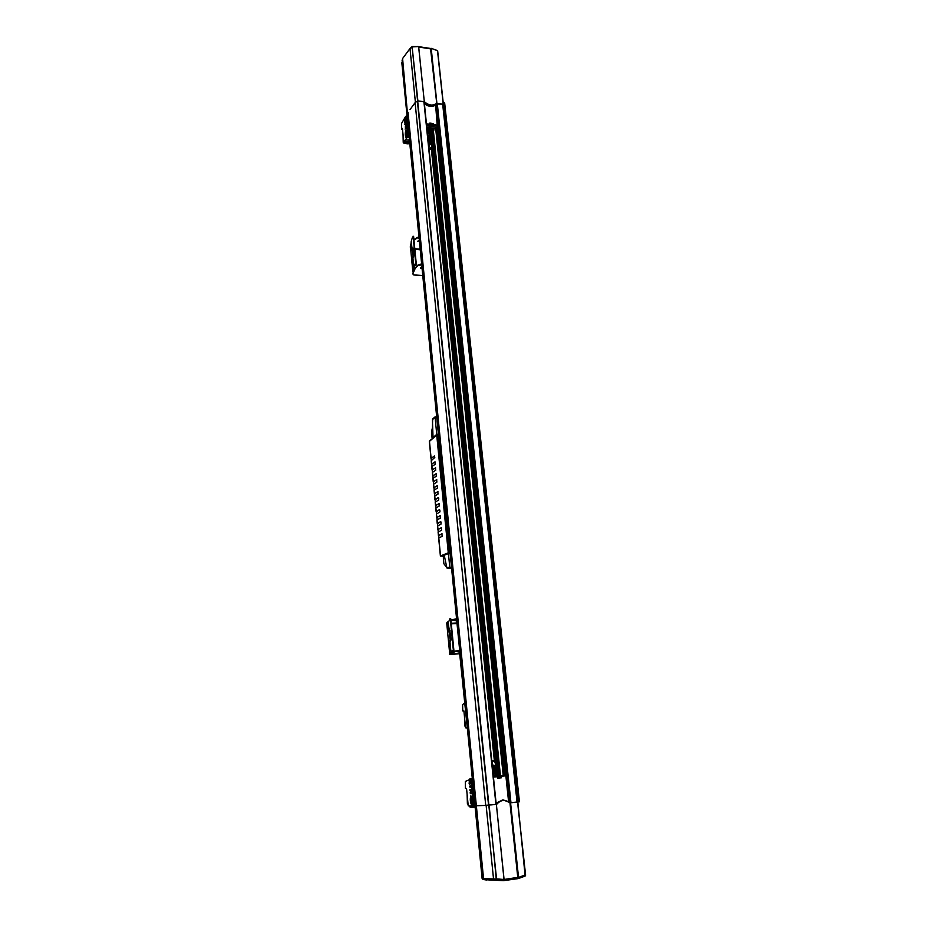 <?xml version="1.0" encoding="UTF-8"?>
<svg xmlns="http://www.w3.org/2000/svg" width="927" height="927" viewBox="0 0 927 927"><rect width="100%" height="100%" fill="white"/><g stroke="black" fill="none" stroke-linecap="round" stroke-linejoin="round"><path stroke-width="1.39" d="M409.178 137.463L407.729 136.79L403.778 141.877L402.411 128.447L401.507 129.421L401.484 123.581L405.725 116.304L407.729 136.79M404.89 141.507L405.748 140.012L409.421 139.873M407.231 117.683L406.547 117.59M408.436 136.872L406.49 117.08L407.185 117.161M407.671 115.643L405.725 116.304M404.659 119.316L405.099 118.841L405.238 119.56L404.578 120.869L404.659 119.316M405.354 120.51L404.439 122.063L405.354 120.51M405.134 123.384L405.284 122.642M405.169 122.399L404.995 123.43M405.551 125.226L405.273 127.184M405.134 129.131L405.609 128.25M405.759 127.509L405.875 128.714M406.026 130.417L405.713 130.545C405.029 133.778 405.203 136.211 406.223 137.868L405.945 130.406L406.269 137.868M409.56 141.321L404.809 141.657L409.688 142.619M409.259 143.268L408.147 143.859L409.537 142.596M405.516 142.086L403.778 141.877L404.647 142.955L404.114 143.395L408.147 143.859M404.114 143.395L403.222 142.364L403.036 134.867M401.507 129.421L402.515 129.548M405.308 120.846L404.74 121.727M405.4 123.847L404.659 124.276M405.238 123.106L405.308 123.847M405.47 128.297L405.644 127.254M405.713 127.972L405.794 128.714M409.05 141.738L405.435 141.704L409.016 141.379M409.676 142.457L409.05 142.132L409.595 141.738M404.647 142.955L408.68 143.43M405.539 125.609L405.447 126.478L405.539 125.609M405.794 135.481L406.513 134.554L405.991 136.593M405.551 132.99L406.269 132.051L405.748 134.091M405.748 134.971L406.42 133.372L405.748 134.971M408.737 141.924L408.726 141.263M406.293 142.688L407.486 142.399L406.281 142.225M405.47 125.655L405.481 126.443M406.42 134.288L406.119 134.913M406.061 134.797L405.887 135.493M406.177 131.785L405.875 132.422M405.817 132.294L405.644 133.001M406.466 133.395L405.817 134.867M419.78 238.413L417.556 237.799L413.963 240.128M413.917 239.676L417.509 237.347L419.178 237.775M421.866 264.798L417.903 265.574L415.238 268.355L412.816 273.882L413.546 274.879L422.77 275.539M422.422 265.296L421.623 265.11L422.376 264.832M412.793 273.627L415.192 267.891L417.857 265.11L420.8 264.102L421.82 264.682M413.384 270.36L413.674 266.872L414.925 264.473L415.18 265.539M413.071 236.188L413.604 236.443L412.48 237.208L411.229 241.356L410.673 249.004M412.932 248.054L412.086 250.487L412.191 249.201M412.237 249.189L413.326 255.145L412.886 258.668L413.743 255.852L413.036 248.563M413.604 236.443L416.269 263.871L415.226 265.504M415.725 264.531L416.269 263.871M413.118 236.431L415.783 263.871M416.211 264.531L415.702 265.504M421.936 266.976L422.515 266.142M419.236 239.722L419.861 239.305M411.043 243.778L410.707 248.355M410.232 247.103L411.09 243.164M412.793 249.687L412.202 249.12L413.025 248.459M412.897 256.478L413.326 255.145M412.306 249.711L412.839 255.18M412.793 257.752L413.384 256.455M421.994 267.59L420.36 268.077L422.052 268.204M419.352 240.811L417.729 241.321L419.421 241.46M422.005 267.752L420.765 267.66M419.375 241.008L418.112 240.904M421.912 266.976L456.582 618.888L421.924 266.466M411.217 241.426L412.156 249.572M412.886 258.668L413.674 266.872L415.064 265.099M414.16 266.849L413.952 269.398M457.359 619.584L450.985 620.58M450.928 620.047L455.667 618.923L456.756 619.421M460.464 651.032L455.586 651.484L449.456 654.149L460.012 653.778L450.8 654.323M453.963 651.438L458.761 650.43L459.862 650.916M449.885 652.99L452.341 650.615L452.735 652.11L453.963 651.16L453.268 652.063M450.673 618.576L449.525 618.981L449.444 620.719L447.973 621.6L446.826 624.045L449.641 653.176L446.826 624.045M449.815 630.603L448.923 631.102L449.004 632.179L449.734 631.727L450.51 639.074L449.931 641.751L450.997 640.059L449.873 630.592M450.313 619.074L453.442 651.194M475.273 805.783L459.456 651.519L460.476 651.264M456.71 620.175L457.382 619.862M447.868 621.82L446.478 623.176L447.104 623.454M446.478 623.176L449.502 620.58M449.456 654.149L452.608 651.866M449.896 632.678L449.201 631.785M450.557 640.256L449.827 640.684M450.024 640.314L450.51 639.074M449.363 632.724L449.989 639.132M459.804 651.693L458.008 651.959L459.827 651.855M456.721 620.383L454.937 620.673L456.744 620.58M450.429 641.484L450.348 640.638M449.491 631.75L450.001 630.754M447.973 621.6L449.433 631.067M449.931 641.751L450.881 651.333L449.954 641.727M451.391 651.299L452.457 650.777M450.835 619.039L453.963 651.16M451.379 651.31L450.615 652.596M467.301 727.811L465.563 727.799L463.906 710.939L462.77 710.905L462.596 704.659L464.833 702.712M467.393 728.773L467.301 727.846M465.447 726.803L464.728 725.829L464.485 716.78M469.804 779.155L472.33 778.9L470.777 779.062L473.407 805.969L468.239 805.876L466.548 788.483L465.389 788.298L465.342 781.438L470.777 779.062M474.972 805.76L473.407 805.969M474.207 805.876L471.658 779.885L472.422 779.804M469.189 780.986L470.059 781.797L469.827 782.794L469.271 781.461L469.213 782.77L469.479 781.148M469.63 780.951L469.827 782.794M469.63 781.438L469.618 782.353M469.201 783.558L470.313 783.466L469.421 783.999L469.804 784.833L469.201 783.558M470.29 786.478L470.279 787.44L469.398 786.548L470.059 786.814M469.398 786.548L470.07 786.872L470.198 785.54L470.279 787.44M470.487 789.341L470.395 791.218L469.722 789.885L470.244 790.743L470.487 789.341M470.603 792.388L470.904 793.836L470.024 792.921M470.904 793.836L470.916 792.863M470.916 795.853L470.812 795.864C469.885 799.132 470.209 802.284 471.75 805.343L472.063 804.926C472.573 801.334 472.156 798.321 470.812 795.864L470.916 795.853C472.26 798.298 472.677 801.31 472.167 804.914L471.797 805.331M475.099 807.162L470.789 807.324L469.583 806.154M472.318 778.784L469.676 779.028M468.1 804.509L467.382 803.512L467.127 794.485M469.108 783.57L470.313 783.466M470.348 793.083L470.452 792.411M470.58 789.85L470.545 790.743L470.58 789.85M470.928 801.774L471.692 801.218L472.005 803.303L471.09 803.35L471.032 801.762L471.183 803.338L472.005 803.303M470.615 798.495L471.38 797.938L471.692 800.024L470.765 800.082L470.707 798.483L470.858 800.071L471.681 800.013M470.87 801.09L470.777 800.186L471.611 800.14L471.808 801.218L470.87 801.09L471.866 801.09M470.87 800.186L470.962 801.079M435.053 416.965L432.712 418.9L435.111 416.86L436.687 416.86M435.111 416.86L432.434 419.838L433.036 437.405L434.601 436.663M434.137 436.663L436.744 434.323L435.053 417.011M449.456 553.535L447.289 534.323L449.456 553.535L448.448 553.558L449.78 567.208L451.507 567.359M451.588 568.158L448.541 568.309M433.627 437.474L433.013 437.428L432.364 430.522M444.485 555.122L444.74 557.753L444.473 555.134L448.448 553.558M437.15 434.856L437.741 434.346L439.294 452.886L437.486 434.589L436.687 434.578M439.131 454.357L436.721 435.041L448.274 552.805L446.988 532.735L448.981 553.025L446.316 554.219M446.466 526.721L447.428 525.933M447.15 533.755L447.092 533.129M446.872 530.881L446.663 528.796M439.375 454.52L440.325 453.767M439.572 456.629L439.769 458.564M439.989 460.835L440.047 461.414M449.78 567.208L446.849 567.706L444.74 557.753L446.872 567.776M447.417 525.864L446.385 525.064L440.174 461.878L440.939 461.24L446.652 525.018L447.393 525.621M440.313 453.685L439.155 453.002M447.15 534.369L447.741 533.535L447.567 534.276M410.001 109.583L415.099 102.677L485.725 805.401L496.223 804.335L424.207 101.9L417.66 100.892L415.099 102.677M415.4 102.318L410.024 48.818L412.156 47.103L417.59 100.881L424.311 101.738L418.703 47.022L431.009 48.946L431.31 48.366L436.884 50.371M436.779 103.384L431.043 48.899L436.779 103.384L443.048 104.148M436.744 103.43L430.534 48.528M509.062 801.635L435.933 104.913M424.404 103.812C428.749 106.953 432.631 107.254 436.038 104.693L436.559 104.021C432.851 106.709 428.761 106.223 424.276 102.573M510.117 802.481L503.164 799.897L510.256 802.747L519.444 801.797L444.659 102.943L442.677 104.183L436.559 104.021M430.255 149.189L431.936 146.733L430.916 148.749L429.085 149.525M428.598 144.728L429.178 144.427M432.55 128.76L432.979 128.123M427.915 138.042L430.383 141.031L428.471 143.511M429.908 123.975L431.02 124.195M430.337 143.685L430.221 142.607L430.279 144.056L429.259 144.102L430.105 142.804M427.926 138.158L430.267 140.974L428.459 143.395M429.525 142.712C430.337 141.124 429.815 139.757 427.973 138.61M428.436 143.198L429.525 141.333L428.019 139.143M407.996 112.341L407.498 113.882L475.713 805.783L485.725 805.401M407.532 114.299L402.619 58.818L402.109 60.464L402.735 58.343L410.14 48.343L402.724 58.366M437.44 50.44L437.706 51.217M431.322 48.563L417.59 46.501M412.399 46.895L418.459 46.57M418.494 46.617L412.202 46.547L410.14 48.331M429.908 124.056L429.815 123.094L433.384 123.534L433.488 124.496L429.908 124.056M437.498 50.649L517.822 801.913M431.229 48.459L436.907 103.349M418.645 46.976L424.299 101.703L418.691 46.999M426.524 124.496L437.602 125.69M433.384 123.534L432.828 124.241L429.896 123.87M437.996 125.087L437.729 126.292L437.231 125.887L435.632 105.029L437.729 125.238M426.663 125.852L436.872 127.103L437.614 125.701M431.229 131.889L430.001 139.664M437.683 126.339L436.872 127.103M426.814 127.393L435.389 128.378L436.455 127.196M430.499 141.089L431.31 141.263M431.078 135.099L430.14 134.983L429.189 138.702M427.324 132.364L431.333 132.851M427.695 135.991L430.024 133.755L427.44 133.442M430.024 133.755L430.14 134.983M430.568 131.808L427.289 131.958L427.741 131.391L432.839 131.576M431.043 141.228L430.916 137.961M437.208 126.987L437.822 126.095M435.331 128.413L426.814 127.37L435.435 128.378M429.062 146.327L429.027 144.473L431.727 144.728L430.615 137.069M431.634 144.797L429.108 144.508L429.247 146.512L429.074 144.519M428.668 138.32L428.181 136.049L430.244 134.137M426.883 128.065L427.034 129.525M427.023 127.393L426.872 127.972M433.164 128.146L433.094 128.818L428.193 128.042L427.046 129.456M433.848 130.278L432.341 132.016L433.871 130.255L433.929 128.239M427.903 137.984L430.487 141.147L428.61 144.925M432.863 128.795L429.792 128.262M431.727 144.728L430.001 144.519M433.685 130.278L434.021 129.49L433.384 130.707L428.32 130.081L429.792 128.169L428.575 127.938L427.069 129.745M428.61 129.896L429.607 128.459M430.244 144.554L430.337 143.94M500.464 775.737L433.407 130.985L500.395 775.702L493.952 776.328L500.406 775.702L496.084 776.189M408.031 112.294L476.351 805.737L479.085 805.644M459.827 651.391L474.983 805.795L475.621 805.76M498.61 775.853L431.924 131.97M419.004 237.266L407.15 116.42M497.347 776.942L497.475 778.205L501.472 777.788L501.333 776.525L497.347 776.942M483.57 805.517L495.053 804.474M496.107 803.106L502.828 799.92M496.64 804.381C500.673 799.758 505.111 799.248 509.966 802.875L513.071 802.434M491.31 804.891L495.041 804.485M475.713 805.772L476.351 805.737L483.558 878.645L482.77 878.564M486.13 805.436L493.523 878.935L496.246 879.097L496.443 880.129L496.594 878.9L504.01 879.48L502.955 880.65L503.604 880.65L504.079 879.48L496.374 804.416L504.01 879.48L518.205 877.324L518.761 878.437L518.436 877.463L525.412 874.879L525.018 876.108L518.749 878.437L525.621 875.239L517.533 801.936M496.385 804.416L503.998 879.329M482.144 878.518L475.458 805.772M509.966 802.875L517.892 878.645L518.761 878.437L517.95 878.622M510.371 802.84L518.263 877.324L510.221 802.852M510.418 802.84L517.822 801.994L525.145 876.038M492.863 771.519L494.937 767.741L492.144 764.451M492.851 771.368L494.821 767.811L492.156 764.601M492.191 764.914C494.879 766.71 495.099 768.761 492.816 771.067L494.52 767.776L492.179 764.868M492.237 765.366L493.94 767.846L492.77 770.604M474.995 805.818L482.121 878.529L483.048 879.572L482.747 878.611M484.033 879.665L502.955 880.65L504.079 879.422M494.392 879.978L493.523 878.935L483.558 878.645L484.404 879.677L502.955 880.65L517.892 878.645L503.604 880.65M484.045 879.665L482.747 878.564L475.574 805.795M488.807 805.273L496.582 879.144M525.447 875.123L517.637 802.029M518.599 877.939L510.568 802.817M504.068 879.306L503.593 880.372M505.852 775.436L508.714 801.403M497.475 778.193L501.472 777.788M497.359 777.035L501.333 776.525M493.373 776.525L506.026 775.795M494.914 776.305L505.713 775.343M498.599 776.907L498.1 778.02M498.703 777.95L500.638 777.869M497.544 775.957L494.52 770.291M506.42 776.42L504.775 775.296M508.749 801.426L506.061 775.806L505.377 775.296M494.589 770.163L496.246 769.885L495.794 765.412L494.126 765.47M497.162 774.937L496.119 775.042L493.709 771.241L494.844 771.125M496.119 775.042L496.443 776.073M506.432 776.525L506.061 775.818M496.212 769.943L496.675 774.08L496.258 769.885L494.659 770.036M496.119 769.897L494.624 770.117M493.419 771.449L493.732 776.026L496.432 775.853M493.512 771.391L493.419 773.002M493.002 772.921L493.326 771.507M494.161 765.505L495.655 765.424M492.747 764.427L492.295 762.921L492.7 764.416M493.361 776.374L494.161 775.98L493.674 771.264M492.596 764.369L491.994 763.083M495.736 765.366L495.493 763.025L495.794 765.412L494.218 765.575M498.031 778.135L497.544 777.475L498.089 778.124M503.222 775.459L435.632 128.262M436.42 127.347L504.218 775.354L436.408 127.358M499.398 775.772L432.631 131.958M519.444 801.797L444.659 102.955M505.03 775.285L437.104 127.069M496.223 804.335L424.207 101.9M443.419 103.731L517.926 801.925M446.826 567.648L443.894 563.778L443.315 557.753L444.543 555.899M446.605 528.83L439.537 454.821L446.362 526.606M446.802 528.726L447.034 533.164M437.22 434.856L446.258 526.594M448.819 553.002L447.231 533.06M431.275 458.483L434.334 455.968L434.809 457.428L431.333 460.626L431.704 464.381M431.368 460.951L431.125 458.355M431.669 464.056L435.053 461.866L431.808 464.056L432.04 466.408M434.914 461.866L435.145 464.323L431.901 466.501L432.272 470.256M431.936 466.814L431.692 464.218M432.237 469.931L435.62 467.776L432.376 469.931L432.608 472.295M435.481 467.776L435.725 470.244L432.469 472.388L432.839 476.142M432.805 475.829L436.2 473.697L432.944 475.829L433.176 478.205M436.061 473.697L436.304 476.177L433.036 478.286L433.419 482.04M433.071 478.587L432.828 475.98M433.373 481.727L436.779 479.641L433.512 481.727L433.743 484.114M436.64 479.641L436.884 482.121L433.616 484.195L433.987 487.95M433.639 484.497L433.396 481.878M433.94 487.648L437.359 485.597L434.079 487.648L434.311 490.047M437.22 485.597L437.463 488.077L434.184 490.128L434.554 493.882M434.52 493.593L437.938 491.565L434.659 493.593L434.89 495.98M437.799 491.565L438.042 494.056L434.751 496.061L435.134 499.827M434.786 496.351L434.543 493.732M434.334 455.968L431.148 458.517M442.028 533.755L438.703 535.539L438.946 537.984M437.567 523.72L440.719 521.623L441.113 522.249L440.962 524.149L437.648 525.991L437.984 529.502L441.437 527.672L438.123 529.502L438.355 531.947M436.408 511.727L439.549 509.549L440.024 511.078L439.792 512.063L436.49 513.975L436.826 517.475L440.267 515.574L436.965 517.475L437.196 519.896M435.261 499.792L438.378 497.544L438.772 498.158L438.622 500.047L435.331 502.017L435.667 505.505L439.097 503.546L435.806 505.505L436.038 507.915M438.378 497.544L435.087 499.537M438.958 503.546L439.201 506.049L435.91 507.996L436.281 511.762M439.549 509.549L436.246 511.484M440.128 515.586L440.371 518.1L437.057 519.977L437.44 523.743M440.719 521.623L437.405 523.477M441.31 527.683L441.553 530.209L438.228 532.017L438.598 535.794M442.028 533.743L438.564 535.539M441.901 533.743L442.144 536.281L438.807 538.066L440.534 555.945L448.274 552.805M437.382 434.902L439.271 454.369L440.29 453.442M435.354 502.307L435.111 499.676M435.933 508.274L435.69 505.644M436.513 514.242L436.269 511.623M437.092 520.244L436.849 517.602M438.251 532.272L438.007 529.63M438.83 538.309L438.587 535.667M440.395 556.061L443.998 556.293L440.395 556.061L438.68 538.193M436.721 435.041L429.479 441.368M432.364 427.984L431.495 431.994L432.052 437.706L432.758 438.181M403.836 141.843L405.296 142.016M407.579 142.283L408.911 142.445M404.983 141.437L404.995 140.753M405.215 140.452L405.215 141.298M421.831 264.299L421.924 265.261M412.017 249.514L411.229 241.356M414.172 266.814L412.897 258.598M412.863 271.82L410.661 248.957L412.863 271.831M414.856 249.363L420.244 249.792M420.174 249.143L414.798 248.703M456.756 618.912L456.826 619.607M459.862 650.395L459.919 651.067M448.923 631.102L448.008 621.577M459.676 650.383L456.687 620.186M451.298 623.836L457.034 623.558M456.976 622.979L451.24 623.257M465.389 725.992L464.728 725.829M467.127 728.645L467.138 727.869M469.838 806.907L469.838 806.142M470.14 806.131L470.128 807.081M468.031 803.755L467.382 803.512M436.744 434.323L437.741 434.346M439.56 452.839L440.174 453.442M450.001 567.405L447.104 568.17M447.277 525.621L446.374 526.432M440.881 461.09L439.989 461.437M432.666 419.05L432.353 430.545M424.554 101.877C428.842 105.504 432.782 106.026 436.385 103.442M431.739 144.844L431.936 146.733L430.962 148.297L429.016 148.865M427.903 137.949C430.395 139.421 431.113 141.066 430.035 142.909L428.494 143.766M429.804 144.357L430.035 143.778M427.95 138.459L430.024 141.089L428.448 143.291L429.572 142.654M401.854 62.99L407.104 116.292M426.455 123.801L437.59 125.191L435.481 105.145M443.187 104.091L437.683 50.927M412.156 47.103L417.88 100.846M430.742 136.536L430.881 137.868M435.806 105.469L437.961 124.716M431.078 141.147L430.429 137.856M431.02 135.4L430.082 135.284M431.692 144.844L431.878 146.64M428.262 138.1L427.741 136.396M433.998 129.201L433.894 128.239M430.939 147.648L428.958 148.227M431.461 144.786L431.634 146.559M429.56 128.621L433.859 129.143L433.755 128.216M429.305 128.969L434.021 129.49M432.295 131.993L427.695 131.46L432.295 131.993M428.32 130.081L429.572 127.706M433.454 130.533L428.575 129.931M430.14 144.241L430.186 143.627M407.474 115.759L419.525 237.949M419.653 239.34L422.167 264.821M422.306 266.188L457.081 619.062M457.162 619.885L460.186 650.511M460.255 651.287L475.481 805.772M435.922 104.797L509.12 801.681M431.252 148.181L494.415 761.241M493.431 777.104L505.864 775.818L508.541 801.299M502.492 799.931L496.177 803.79M495.493 763.025L494.137 761.125M491.716 760.279L494.103 761.102L495.539 763.025L494.103 761.102L491.716 760.291M492.886 771.727L495.041 767.73L492.121 764.254C495.783 767.116 496.038 769.607 492.886 771.727M496.246 878.923L489.143 805.239M508.9 801.519L506.501 777.266M495.957 770.024L496.316 773.5M497.046 774.682L495.991 774.787M494.172 761.612L491.762 760.777M495.47 765.331L495.238 763.048M498.17 778.124L497.405 777.486M436.652 103.754L510.198 802.608M437.277 103.465L510.951 802.678M431.484 148.03L494.728 761.449M431.194 134.033L497.532 775.945M444.485 102.827L519.259 801.832M444.427 102.816L519.201 801.832M444.045 102.932L518.749 801.878M442.677 104.183L517.034 801.994M417.37 100.927L488.541 805.204M417.66 100.892L488.877 805.169M423.906 101.703L495.91 804.369M407.127 116.223L419.05 237.277M419.282 239.641L421.704 264.183M456.733 620.012L459.722 650.383M431.24 458.193L431.472 460.545M437.544 523.477L437.776 525.91M436.385 511.484L436.617 513.894M435.226 499.537L435.458 501.947M436.779 434.89L429.444 440.997L431.101 458.193M430.974 458.367L429.317 441.194L436.733 434.983M448.483 553.013L440.742 556.142M407.254 142.283L409.12 142.503M413.987 274.995L422.782 275.632M469.641 779.028L471.913 778.784M447.092 533.778L447.984 533.488M401.936 62.433L407.092 116.396M407.37 113.917L402.109 60.464M431.31 48.366L437.66 50.776L443.349 103.94M430.928 137.914L430.777 136.431M429.734 128.378L429.746 127.729M484.914 879.793L486.826 880.013M494.775 776.281L496.096 776.189M421.658 264.172L419.247 239.676M437.428 523.616L437.648 525.98M434.195 490.116L433.963 487.799M432.48 472.376L432.26 470.093M438.436 535.679L438.1 532.156M437.857 529.641L437.509 526.13M437.266 523.628L436.93 520.128M436.698 517.625L436.35 514.126M436.119 511.634L435.783 508.147M435.539 505.655L435.203 502.179M434.96 499.699L434.624 496.223M434.392 493.743L434.056 490.29M433.813 487.822L433.488 484.357M433.245 481.901L432.909 478.448M432.677 475.991L432.341 472.561M432.109 470.105L431.773 466.675M431.542 464.23L431.217 460.812"/></g></svg>

